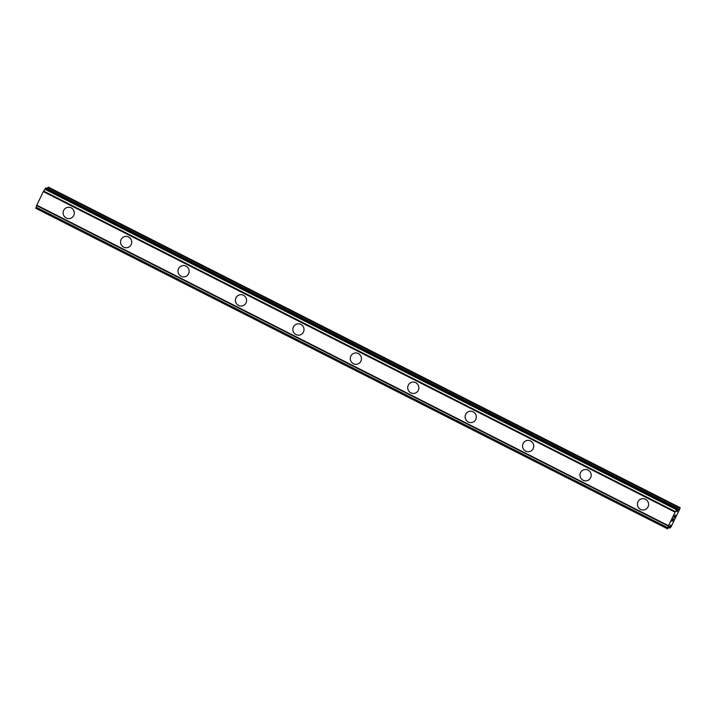 <?xml version="1.0" encoding="UTF-8"?>
<svg xmlns="http://www.w3.org/2000/svg" width="716" height="716" viewBox="0 0 716 716"><rect width="100%" height="100%" fill="white"/><g stroke="black" fill="none" stroke-linecap="round" stroke-linejoin="round"><path stroke-width="1.07" d="M70.338 218.398A5.692 5.585 73.5 0 1 63.142 212.428A5.692 5.585 73.5 0 1 71.179 207.864A5.692 5.585 73.5 0 1 70.338 218.398A5.692 5.585 73.5 0 1 63.142 212.428A5.692 5.585 73.5 0 1 67.107 207.488M127.761 247.53A5.692 5.585 73.5 0 1 120.574 241.56A5.692 5.585 73.5 0 1 128.611 237.005A5.692 5.585 73.5 0 1 127.761 247.53A5.692 5.585 73.5 0 1 120.565 241.56A5.692 5.585 73.5 0 1 124.53 236.629M185.193 276.671A5.692 5.585 73.5 0 1 177.998 270.702A5.692 5.585 73.5 0 1 186.044 266.146A5.692 5.585 73.5 0 1 185.193 276.671A5.692 5.585 73.5 0 1 177.998 270.702A5.692 5.585 73.5 0 1 181.962 265.761M242.626 305.813A5.692 5.585 73.5 0 1 235.43 299.843A5.692 5.585 73.5 0 1 243.467 295.278A5.692 5.585 73.5 0 1 242.626 305.813A5.692 5.585 73.5 0 1 235.43 299.843A5.692 5.585 73.5 0 1 239.395 294.903M300.049 334.945A5.692 5.585 73.5 0 1 292.862 328.975A5.692 5.585 73.5 0 1 300.899 324.42A5.692 5.585 73.5 0 1 300.049 334.945A5.692 5.585 73.5 0 1 292.862 328.975A5.692 5.585 73.5 0 1 296.818 324.044M357.481 364.086A5.692 5.585 73.5 0 1 350.285 358.116A5.692 5.585 73.5 0 1 358.331 353.561A5.692 5.585 73.5 0 1 357.481 364.086A5.692 5.585 73.5 0 1 350.285 358.116A5.692 5.585 73.5 0 1 354.25 353.176M414.913 393.227A5.692 5.585 73.5 0 1 407.717 387.258A5.692 5.585 73.5 0 1 415.763 382.693A5.692 5.585 73.5 0 1 414.913 393.227A5.692 5.585 73.5 0 1 407.717 387.258A5.692 5.585 73.5 0 1 411.682 382.317M472.336 422.359A5.692 5.585 73.5 0 1 465.149 416.39A5.692 5.585 73.5 0 1 473.187 411.834A5.692 5.585 73.5 0 1 472.336 422.368A5.692 5.585 73.5 0 1 465.149 416.39A5.692 5.585 73.5 0 1 469.105 411.458M529.768 451.501A5.692 5.585 73.5 0 1 522.573 445.531A5.692 5.585 73.5 0 1 530.619 440.975A5.692 5.585 73.5 0 1 529.768 451.501A5.692 5.585 73.5 0 1 522.573 445.531A5.692 5.585 73.5 0 1 526.537 440.6M587.201 480.642A5.692 5.585 73.5 0 1 580.005 474.672A5.692 5.585 73.5 0 1 588.051 470.108A5.692 5.585 73.5 0 1 587.201 480.642A5.692 5.585 73.5 0 1 580.005 474.672A5.692 5.585 73.5 0 1 583.97 469.732M644.633 509.783A5.692 5.585 73.5 0 1 637.437 503.804A5.692 5.585 73.5 0 1 645.474 499.249A5.692 5.585 73.5 0 1 644.624 509.783A5.692 5.585 73.5 0 1 637.437 503.804A5.692 5.585 73.5 0 1 641.393 498.873M672.055 520.953L672.906 519.816M672.413 520.854L673.675 518.849L672.637 520.997L671.894 521.212L672.986 519.055M671.903 521.203L672.628 520.988L673.667 518.849M673.801 517.552L674.911 515.377M674.785 516.021L674.49 517.086L674.776 516.012M674.49 517.086L675.519 515.055L674.284 517.596L674.785 515.636L673.935 517.149L674.785 515.636M674.293 517.561L675.51 515.055M676.781 511.627L679.681 507.85L680.2 507.698L679.887 508.718L671.089 526.842L669.809 528.148L670.516 525.025M676.763 511.627L677.694 508.441L45.958 187.914L43.291 191.602L36.605 205.582L668.332 526.099L675.385 511.609L43.667 191.091L675.385 511.609L677.685 508.441L45.958 187.914M36.605 205.582L668.332 526.099L667.858 527.737L36.131 207.21L35.8 208.302L667.527 528.829L667.858 527.737M670.695 525.114L667.536 528.829L35.8 208.302M36.659 205.608L36.131 207.21M680.2 507.698L48.473 187.171L47.149 188.514M675.018 512.119L43.291 191.602M668.44 525.669L36.713 205.143M679.681 507.85L47.954 187.324M679.511 508.047L47.793 187.52M677.408 511.296L676.835 511M677.39 508.53L45.663 188.004M677.264 508.673L45.547 188.147M676.727 509.506L45.001 188.988M676.584 509.765L44.857 189.248M675.251 511.752L43.533 191.235M668.341 525.992L36.614 205.474M667.76 527.978L36.033 207.452M667.536 528.721L35.809 208.195M669.818 528.005L668.672 527.423"/></g></svg>
